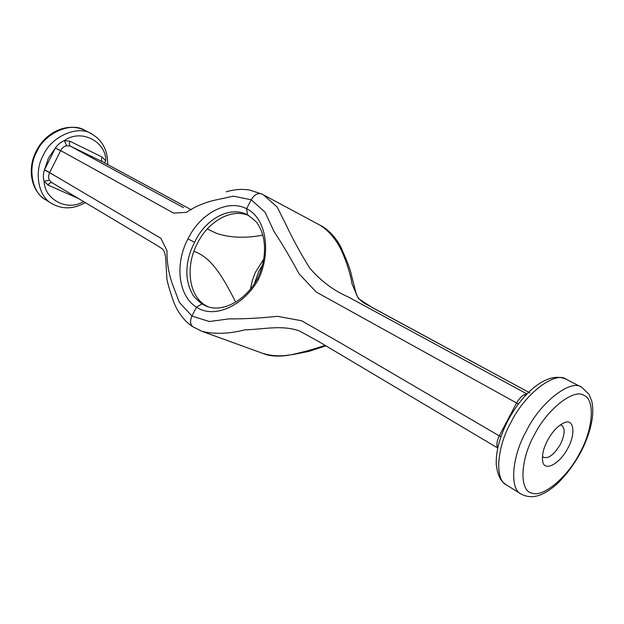 <?xml version="1.0" encoding="UTF-8"?>
<svg xmlns="http://www.w3.org/2000/svg" width="624" height="624" viewBox="0 0 624 624"><rect width="100%" height="100%" fill="white"/><g stroke="black" fill="none" stroke-linecap="round" stroke-linejoin="round"><path stroke-width="0.94" d="M208.042 306.766L205.234 305.237C188.549 295.253 185.242 266.12 197.356 243.516C208.081 221.239 231.683 207.917 248.742 215.553M254.21 284.154L258.812 271.175L262.579 264.958M263.71 259.163L255.161 272.704L252.213 280.839L250.466 289.138M247.447 214.835L247.221 214.718C230.139 205.631 205.226 218.899 194.618 242.284C188.448 254.062 185.968 265.933 187.184 277.898C187.98 283.842 189.665 289.091 192.239 293.647C192.738 295.519 195.991 298.958 202.012 303.974L206.411 306.189C222.565 313.037 245.895 300.511 257.673 278.265C263.609 265.387 265.691 252.72 263.897 240.256C262.852 234.148 260.879 228.883 257.985 224.453C257.361 222.573 253.851 219.367 247.447 214.835L246.628 208.775L251.207 199.781C254.264 194.665 257.759 192.722 261.698 193.955L263.351 194.813L277.189 207.028L286.307 225.272C292.664 238.805 300.448 253.063 309.66 268.047C320.915 281.026 333.723 290.628 348.083 296.868L526.071 393.455M542.443 456.323L543.605 457.384C548.691 458.796 554.268 454.467 560.336 444.382C564.86 434.975 565.336 428.633 561.756 425.365L560.251 424.913M567.84 448.188C559.829 464.061 543.683 472.696 542.591 460.637C541.975 454.568 543.637 447.798 547.583 440.326C552.24 431.707 557.723 425.872 564.026 422.83C573.932 417.885 575.999 433.727 567.84 448.188M529.916 392.902L372.193 307.562L358.324 298.498L352.123 284.201C350.399 274.24 347.092 263.515 342.178 252.034C337.015 240.536 329.753 231.644 320.385 225.373C327.655 228.602 338.395 239.694 342.607 251.082L344.417 255.224C348.52 264.607 350.938 271.588 351.686 276.175L356.429 294.575C357.77 297.765 360.415 300.651 364.369 303.248L528.676 392.223M518.404 404.001L316.306 292.094L299.161 273.928C290.729 258.274 282.298 244.062 273.874 231.278L265.122 212.246L251.207 199.781L233.384 196.162L214.305 200.312C203.869 202.745 194.571 206.77 186.42 212.378L173.573 213.088L60.668 150.579C62.033 147.911 64.022 146.289 66.643 145.712L70.403 146.149L102.547 161.78L189.532 208.829M518.248 404.204L516.602 402.964C518.872 399.056 521.352 396.318 524.051 394.766L526.781 394.126M202.012 303.974L196.49 307.164C178.339 296.096 174.517 264.046 187.972 238.859C200.288 213.229 227.815 198.736 246.628 208.775C265.863 217.784 271.635 251.261 258.578 279.178C243.516 306.158 214.071 319.153 196.49 307.164L191.958 316.056C189.829 320.861 190.148 324.441 192.925 326.797L202.16 331.422C214.882 334.409 229.195 333.871 245.099 329.807C262.681 329.488 282.524 324.527 299.785 331.118L320.096 342.373L497.726 448.024M497.991 446.839L496.985 446.074C496.564 443.336 497.312 439.936 499.247 435.872L342.053 343.847L301.564 320.728L277.384 316.321C260.013 318.154 243.914 319.012 229.07 318.88L209.336 321.516L191.958 316.056L179.353 302.375L172.138 283.351C168.48 272.509 166.764 261.612 167.006 250.676L160.828 238.267L49.639 172.653L60.668 150.579L55.349 148.06L60.59 150.727M325.081 345.298C316.282 348.387 306.805 351.133 296.65 353.519C284.661 356.593 273.445 356.569 263.008 353.457L263 353.457C269.326 356.171 277.828 356.78 288.499 355.298M525.626 395.351L524.051 394.766M500.947 436.605L499.372 435.638L516.477 403.198M500.861 436.847L499.372 435.638M183.542 207.644L70.403 146.149C69.194 145.189 69.069 143.575 70.028 141.297L64.397 140.618C60.817 142.03 57.829 144.464 55.442 147.919M262.782 235.115C245.56 238.438 230.139 237.861 216.52 233.36L207.199 228.985M49.421 180.188C48.266 177.848 48.337 175.336 49.639 172.653L44.429 169.993C43.118 173.948 43.009 177.707 44.101 181.288L49.421 180.188L51.542 182.45L158.621 246.394C161.522 248.984 164.642 247.744 165.75 258.82L166.881 278.78C167.872 284.653 170.555 292.523 170.742 293.101L172.138 297.422C176.982 313.724 187.278 323.474 192.925 326.797M235.7 302.086C224.609 280.667 212.667 257.533 193.916 251.363M49.717 172.505L44.476 169.837L48.368 158.239L55.349 148.06L44.429 169.993M104.333 162.747L105.791 160.852L102.118 157.037L70.028 141.297M105.791 160.852C106.314 141.578 80.878 128.326 64.397 140.618L66.643 145.712M579.852 452.845C592.925 429.874 595.514 399.274 583.853 395.335C573.963 388.206 546.936 409.328 534.222 435.146C519.956 460.372 519.308 491.416 532.015 493.069C543.098 497.952 568.191 476.377 579.852 452.845M526.297 431.122C540.197 402.238 571.178 378.495 581.708 387.27L588.994 394.228L591.77 401.131C592.909 406.177 593.089 411.801 592.309 418.01C590.702 429.234 586.732 440.895 580.375 452.977C573.573 465.262 565.695 475.667 556.748 484.185C552.061 488.35 547.599 491.462 543.371 493.545C535.548 497.539 528.154 497.718 521.173 494.075C509.246 489.13 512.023 456.144 526.297 431.122M581.708 387.27L566.374 379.345C555.641 370.508 524.667 393.799 510.97 422.386C496.86 447.119 494.411 479.918 506.485 484.981L521.173 494.075M497.773 447.821L496.985 446.074M102.118 157.037C101.189 159.253 101.33 160.836 102.547 161.78L102.921 161.99M84.911 130.4C66.62 121.368 44.694 133.271 36.059 151.484C26.926 169.135 31.223 191.264 45.599 199.75C31.925 192.793 27.565 167.848 36.715 151.913C44.593 132.928 71.464 121.384 84.911 130.4L91.494 133.809C78.039 124.769 51.059 136.445 43.118 155.563C33.899 171.623 38.212 196.693 51.901 203.65C62.579 209.57 73.718 209.204 85.324 202.558M83.53 201.49C67.782 211.754 44.499 199.719 44.101 181.288L48.142 185.11L78.78 198.658M51.808 182.606C50.411 182.387 49.195 183.222 48.142 185.11M194.618 242.284L187.972 238.859M258.578 279.178L257.673 278.265M506.485 484.981C502.437 482.134 498.085 478.967 496.275 464.576C495.799 451.269 499.715 436.558 508.014 420.436C523.38 391.654 548.395 370.539 566.374 379.345M263.351 194.813L320.385 225.373M263.344 194.805L261.846 194.025M202.16 331.422L263.008 353.457M325.978 345.821L308.825 351.406L292.773 354.619M261.698 193.955L249.631 190.07C242.354 188.807 234.538 189.376 226.2 191.779M191.287 209.773L102.734 161.881M45.599 199.75L51.901 203.65M107.687 164.557C107.897 150.509 102.5 140.26 91.494 133.809"/></g></svg>
